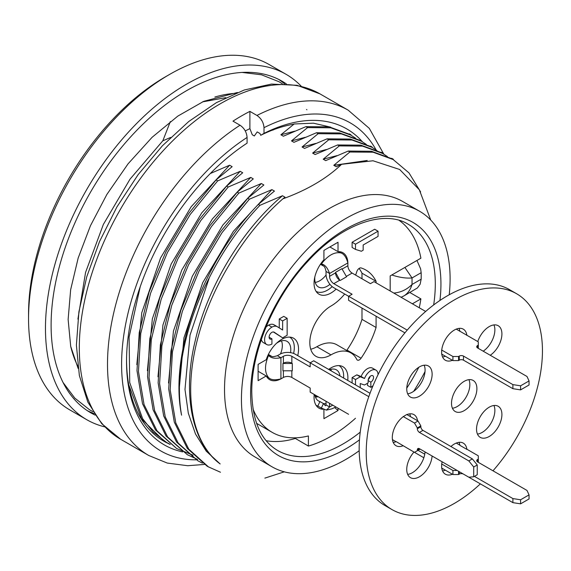 <?xml version="1.0" encoding="UTF-8"?>
<svg xmlns="http://www.w3.org/2000/svg" width="571" height="571" viewBox="0 0 571 571"><rect width="100%" height="100%" fill="white"/><g stroke="black" fill="none" stroke-linecap="round" stroke-linejoin="round"><path stroke-width="0.86" d="M294.315 437.843L308.411 446.044L308.411 435.937A117.64 67.92 -60 0 1 272.153 432.34A117.64 67.92 -60 0 1 253.01 408.979M256.557 423.289A117.64 67.92 120 0 0 258.049 424.196L272.153 432.34M295.278 438.464A130.595 75.401 -60 0 1 266.172 440.719M169.68 444.117A179.451 103.608 -60 0 1 163.699 441.098A179.451 103.608 -60 0 1 128.703 384.654A179.451 103.608 -60 0 1 126.541 360.165M128.703 384.654L141.658 419.035L164.705 441.676L170.201 444.495M166.318 442.225L153.271 432.154L142.629 418.693L129.717 382.599L129.096 337.09L140.209 286.763M245.259 130.916L249.898 128.632L252.275 134.777L254.338 135.969L257.193 131.908L260.005 133.528L260.69 135.306C271.832 129.774 282.609 126.112 293.016 124.321L294.172 123.986L280.903 134.785L283.38 136.219L305.906 126.641L307.562 127.59L291.481 140.894L293.958 142.322L316.484 132.743L318.133 133.7L302.052 146.997L304.529 148.424L327.055 138.846L328.71 139.802L312.63 153.099L315.106 154.534L337.632 144.955L339.281 145.905L323.2 159.209L325.677 160.637L348.203 151.058L349.859 152.014L333.778 165.312L336.255 166.739L341.594 164.312C326.762 178.502 307.177 190.022 282.838 198.865L285.015 197.195L282.481 195.732L259.962 205.31L258.356 204.389L274.437 191.092L271.91 189.629L249.384 199.208L247.778 198.28L263.866 184.983L261.332 183.519L238.814 193.105L237.208 192.177L253.288 178.88L250.762 177.417L228.236 186.995L226.63 186.075L242.718 172.777L240.184 171.314L217.665 180.893L216.059 179.965L232.147 166.668L229.613 165.212L210.314 173.52M272.81 130.109L274.437 129.36M225.809 97.655L202.455 101.902M170.344 121.573L162.821 140.801L170.7 137.425M284.294 471.832L264.865 478.12M294.707 131.187L280.903 134.785M294.172 123.986L313.429 123.179L330.723 127.155M229.613 165.212L191.178 206.716L160.579 257.928L141.751 312.78L136.819 364.619M214.853 97.034A168.481 97.277 -60 0 1 235.316 93.351M77.806 366.175A168.481 97.277 -60 0 1 70.754 346.618M258.356 204.389C202.998 261.268 168.952 353.649 181.571 415.174A179.451 103.608 -60 0 1 179.408 389.472A179.451 103.608 -60 0 1 209.307 277.734C223.104 250.362 239.984 226.223 259.962 205.31M247.778 198.28L220.37 231.897L197.609 270.076L180.771 310.496L170.95 350.922L168.716 389.037L174.305 422.183L187.317 448.406L207.037 466.1M220.485 472.246L208.415 466.871L188.765 449.156L175.789 422.94L170.172 389.807L172.471 351.822L182.32 311.473L199.129 270.875L221.962 232.754L249.384 199.208M237.208 192.177L209.8 225.795L187.038 263.966L170.201 304.393L160.38 344.841L158.138 382.913L163.663 415.945L176.61 442.125L198.009 460.904M202.412 463.16L197.837 460.761L178.195 443.053L165.219 416.83L159.602 383.705L161.893 345.719L171.743 305.364L188.558 264.773L211.384 226.644L238.814 193.105M226.63 186.075L199.222 219.685L176.468 257.864L159.623 298.29L149.802 338.731L147.561 376.81L153.092 409.842L166.033 436.023L187.438 454.802M197.616 459.448L187.267 454.659L167.617 436.943L154.641 410.727L149.024 377.602L151.322 339.609L161.172 299.261L177.981 258.663L200.814 220.542L228.236 186.995M216.059 179.965L188.651 213.583L165.89 251.761L149.052 292.181L139.231 332.629L136.99 370.707L142.514 403.74L155.462 429.92L176.86 448.692M193.077 455.187L176.689 448.556L157.046 430.841L144.07 404.625L138.453 371.493L140.744 333.507L150.601 293.159L167.41 252.56L190.236 214.439L217.665 180.893M391.52 158.595L371.435 151.272L348.203 151.058M349.859 152.014L373.091 152.221L393.169 159.545L408.986 172.899L420.599 191.906M380.943 152.486L360.865 145.162L337.632 144.955M339.281 145.905L362.514 146.119L382.591 153.442L387.445 156.604M370.372 146.383L350.287 139.06L327.055 138.846M328.71 139.802L351.943 140.016L372.021 147.332L376.867 150.494M359.801 140.28L339.716 132.957L316.484 132.743M318.133 133.7L341.365 133.907L361.443 141.23L366.297 144.392M349.224 134.171L329.139 126.848L305.906 126.641M307.562 127.59L330.795 127.804L350.872 135.127L355.719 138.289M306.927 109.753L306.527 109.518M359.188 450.733A147.546 85.186 -60 0 1 272.003 466.785L255.08 457.021A147.546 85.186 -60 0 1 224.524 389.472A147.546 85.186 -60 0 1 288.926 240.991A147.546 85.186 -60 0 1 402.626 201.463L419.542 211.227A147.546 85.186 -60 0 1 449.234 294.764M282.481 195.732C242.154 229.606 207.466 286.799 195.225 340.73C182.063 394.397 192.034 443.346 220.156 463.952A171.471 98.997 -60 0 1 190.685 389.472A171.471 98.997 -60 0 1 229.335 264.666C244.709 238.692 262.539 216.759 282.838 198.865M220.156 463.952L206.217 451.126L195.503 434.01L188.323 413.254L184.983 389.472L190.015 335.184L209.307 277.734M430.741 220.042L419.335 189.772L399.657 169.48L373.034 160.772L341.594 164.312M77.913 319.096L85.564 272.41L103.365 224.417L130.01 179.187L162.821 140.801M272.003 466.785A147.546 85.186 -60 0 1 241.44 399.243A147.546 85.186 -60 0 1 305.849 250.755A147.546 85.186 -60 0 1 419.542 211.227M425.017 371.614A147.546 85.186 -60 0 1 413.632 391.335M421.155 279.205L420.113 284.265L417.415 287.955L403.933 295.892C407.73 293.587 410.428 289.782 412.034 284.472L421.155 279.205A130.595 75.401 -60 0 0 421.155 272.695L412.034 277.956L412.034 284.472C406.859 289.604 400.771 292.466 393.769 293.051M416.958 260.462L420.634 268.87L421.155 272.695M391.82 274.979C399.464 277.485 406.202 278.477 412.034 277.956L404.889 267.428M305.171 137.34L291.481 140.894M315.799 143.421L302.052 146.997M326.391 149.516L312.63 153.099M336.89 155.655L323.2 159.209M367.224 160.48L333.778 165.312M271.91 189.629L233.375 231.319L202.712 282.702L183.955 337.754L179.151 389.665M240.184 171.314L201.763 212.826L171.157 264.023L152.336 318.875L147.389 370.715M250.762 177.417L212.355 218.95L181.742 270.104L162.942 324.97L157.96 376.767M261.332 183.519L222.876 225.01L192.284 276.278L173.434 331.109L168.538 382.991M104.664 426.851A199.386 115.114 -60 0 1 86.763 419.699L69.848 409.935A199.386 115.114 -60 0 1 28.55 318.654L28.55 313.772A193.405 111.666 -60 0 1 165.304 76.899L169.537 74.458A199.386 115.114 -60 0 1 269.234 64.587L286.15 74.351A199.386 115.114 -60 0 1 301.288 86.278M28.55 318.654A199.386 115.114 -60 0 1 169.537 74.458M86.763 419.699A199.386 115.114 -60 0 1 45.466 328.425A199.386 115.114 -60 0 1 132.501 127.768A199.386 115.114 -60 0 1 286.15 74.351M95.114 415.088A191.413 110.51 -60 0 1 90.753 412.797A191.413 110.51 -60 0 1 51.104 325.17A191.413 110.51 -60 0 1 134.663 132.543A191.413 110.51 -60 0 1 282.16 81.26A191.413 110.51 -60 0 1 286.328 83.887M278.569 79.333A191.413 110.51 -60 0 1 284.479 83.78M94.094 413.54A191.413 110.51 -60 0 1 87.292 410.649M260.69 135.306L264.002 133.386A182.442 105.328 -60 0 1 362.464 141.836M182.684 451.904A182.442 105.328 -60 0 1 126.534 361.393A182.442 105.328 -60 0 1 247.079 143.157L247.079 137.447C246.665 132.258 244.317 128.182 240.034 125.22L232.982 121.152A199.386 115.114 -60 0 1 249.898 111.381L256.95 115.449A199.386 115.114 -60 0 1 348.182 110.167L319.988 93.887A199.386 115.114 -60 0 0 120.602 209.007A199.386 115.114 -60 0 0 120.602 439.235L101.738 423.703L87.848 402.127L79.362 375.59L76.393 345.127L78.905 311.802L86.749 276.807L99.597 241.397L116.948 206.895L138.146 174.626L162.392 145.791L188.78 121.495L216.38 102.659L244.245 89.997L271.468 84.08L297.098 85.315L319.988 93.887M264.002 133.386L264.002 127.676C263.588 122.487 261.233 118.411 256.95 115.449M249.898 128.632L249.898 111.381M163.227 440.762L168.959 443.681M344.684 294.015A39.877 23.026 -60 0 1 330.966 306.042A29.906 17.266 120 0 0 311.431 332.393A29.906 17.266 120 0 0 316.013 356.361A29.906 17.266 120 0 0 330.966 354.876A39.877 23.026 -60 0 1 350.908 352.907L336.811 344.763A39.877 23.026 120 0 0 316.869 346.74A29.906 17.266 -60 0 1 310.731 349.231M361.985 308.076L361.985 319.353A69.783 40.291 -60 0 1 346.982 350.073A3.99 2.305 -60 0 1 346.69 350.473M359.073 268.434A69.783 40.291 -60 0 1 361.985 273.195L361.985 278.769M355.497 244.21L355.497 249.42L361.364 251.24L363.17 250.198L363.17 244.995L378.059 236.394L378.059 231.184L355.497 244.21L352.114 242.254L374.676 229.235L378.059 231.184M360.237 387.652L360.237 383.562L364.526 384.997L368.131 382.913L368.131 380.572A3.826 2.213 -60 0 1 369.801 376.717A3.826 2.213 -60 0 1 372.756 375.689A3.826 2.213 -60 0 1 373.341 378.759A3.826 2.213 -60 0 1 370.843 382.135L370.843 387.338A10.242 5.91 120 0 0 373.041 385.661M378.059 374.626A10.242 5.91 120 0 0 375.939 370.122A10.242 5.91 120 0 0 364.526 378.487L360.237 376.789L355.497 379.529L355.497 384.918M282.638 330.038L277.228 326.648A11.463 6.616 120 0 0 271.924 327.104A10.371 5.988 120 0 0 265.151 336.24A10.371 5.988 120 0 0 266.743 344.549A10.371 5.988 120 0 0 271.924 344.035L271.924 338.824A3.99 2.305 -60 0 1 269.926 339.024A3.99 2.305 -60 0 1 269.319 335.827A3.99 2.305 -60 0 1 271.924 332.315A5.196 3.005 -60 0 1 274.066 332.122L282.638 337.854L287.149 335.248L287.149 318.311L282.638 320.916L282.638 330.038M350.908 352.907A39.877 23.026 -60 0 1 356.782 359.43A3.99 2.305 120 0 0 357.367 360.08A3.99 2.305 120 0 0 361.079 358.217A69.783 40.291 120 0 0 376.082 327.49L361.985 319.353M376.082 282.838L376.082 281.332L361.985 273.195M376.082 327.49L376.082 316.213M376.082 281.332A69.783 40.291 120 0 0 365.861 270.026A69.783 40.291 120 0 0 361.079 267.935A3.99 2.305 120 0 0 356.782 271.689A39.877 23.026 -60 0 1 355.605 275.086M355.497 249.42L352.114 247.464L352.114 242.254M364.526 378.487L361.143 376.532A10.242 5.91 -60 0 1 372.556 368.167L375.939 370.122M360.237 376.789L356.854 374.84L361.143 376.532M355.497 379.529L352.114 377.574L356.854 374.84M352.114 382.963L352.114 377.574M370.843 382.135L368.131 380.572M368.252 379.579A3.826 2.213 120 0 0 370.044 376.482M370.843 387.338L367.453 385.389L367.453 383.305M277.228 326.648L273.844 324.699A11.463 6.616 -60 0 0 268.541 325.149L271.924 327.104M266.743 344.549L263.352 342.593A10.371 5.988 -60 0 1 261.347 339.417M265.972 327.176A10.371 5.988 -60 0 1 268.541 325.149M269.105 337.197L271.924 338.824M282.638 337.854L273.373 331.965M287.149 318.311L283.766 316.363L279.255 318.968L282.638 320.916M279.255 327.918L279.255 318.968M280.818 378.93A23.925 13.811 -60 0 1 269.662 379.672A23.925 13.811 -60 0 1 266.243 375.968L258.106 380.664L258.106 364.384L266.243 359.687A23.925 13.811 -60 0 1 293.587 338.232A23.925 13.811 -60 0 1 297.727 355.633M258.106 371.271L266.243 375.968M329.881 246.95L338.018 251.654A23.925 13.811 -60 0 1 342.928 252.76A23.925 13.811 -60 0 1 347.867 262.788M336.148 289.09A23.925 13.811 -60 0 1 319.003 294.201A23.925 13.811 -60 0 1 323.921 259.791L323.921 250.398L338.018 242.254L338.018 251.654M322.929 409.271A23.925 13.811 -60 0 1 319.003 408.158A23.925 13.811 -60 0 1 314.207 394.447M328.66 369.423A23.925 13.811 -60 0 1 342.928 366.718A23.925 13.811 -60 0 1 347.732 380.429M334.742 407.615L338.018 410.52L338.018 408.194M323.921 409.778L323.921 418.664L338.018 410.52M409.821 292.495L420.898 298.89A129.603 74.822 -60 0 1 419.271 307.776M355.476 418.279A129.603 74.822 -60 0 1 308.411 446.044M420.898 298.89L412.39 303.801M390.186 290.982L390.186 275.921L420.898 258.192A129.603 74.822 -60 0 0 399.158 220.392M424.167 365.212A17.944 10.364 -60 0 1 425.081 370.144A17.944 10.364 -60 0 1 407.665 393.797M432.126 374.212A17.944 10.364 -60 0 1 424.296 392.27A17.944 10.364 -60 0 1 410.47 397.081A17.944 10.364 -60 0 1 410.47 376.36A17.944 10.364 -60 0 1 428.414 365.997A17.944 10.364 -60 0 1 432.126 374.212M425.038 451.925A17.944 10.364 -60 0 1 407.665 474.373M432.09 455.993A17.944 10.364 -60 0 1 423.818 473.345A17.944 10.364 -60 0 1 410.47 477.663A17.944 10.364 -60 0 1 413.975 452.046L423.846 457.749M468.927 379.658A17.944 10.364 -60 0 1 469.84 384.59A17.944 10.364 -60 0 1 452.425 408.244M476.892 388.658A17.944 10.364 -60 0 1 469.055 406.716A17.944 10.364 -60 0 1 455.23 411.527A17.944 10.364 -60 0 1 455.23 390.807A17.944 10.364 -60 0 1 473.173 380.443A17.944 10.364 -60 0 1 476.892 388.658M493.951 324.92A17.944 10.364 -60 0 1 494.864 329.852A17.944 10.364 -60 0 1 483.194 351.194M477.77 341.551A17.944 10.364 -60 0 1 498.197 325.706A17.944 10.364 -60 0 1 501.916 333.921A17.944 10.364 -60 0 1 490.246 355.262M493.951 405.503A17.944 10.364 -60 0 1 494.864 410.435A17.944 10.364 -60 0 1 477.449 434.088M501.916 414.503A17.944 10.364 -60 0 1 494.079 432.561A17.944 10.364 -60 0 1 480.254 437.372A17.944 10.364 -60 0 1 480.254 416.652A17.944 10.364 -60 0 1 498.197 406.288A17.944 10.364 -60 0 1 501.916 414.503M480.361 483.865A124.614 71.946 -60 0 1 392.027 509.603L384.975 505.535A124.614 71.946 -60 0 1 384.975 361.643A124.614 71.946 -60 0 1 509.589 289.69L516.641 293.765A124.614 71.946 -60 0 1 542.45 350.808A124.614 71.946 -60 0 1 492.987 470.804M392.027 509.603A124.614 71.946 -60 0 1 392.027 365.711A124.614 71.946 -60 0 1 516.641 293.765M445.38 470.183A17.944 10.364 -60 0 1 442.554 470.918M452.425 474.251A17.944 10.364 -60 0 1 445.359 474.201A17.944 10.364 -60 0 1 441.761 467.935M396.031 441.69L392.441 439.62L396.031 441.69M283.387 370.8L283.387 377.467A5.981 3.455 0 0 1 291.845 377.467L310.174 388.052L310.174 392.12L348.595 414.303M424.753 454.202L418.029 450.319M456.236 443.075L459.969 445.23M459.855 445.323L466.9 449.391A17.944 10.364 -60 0 0 463.302 443.125A17.944 10.364 -60 0 0 450.926 446.522M459.063 442.339A17.944 10.364 -60 0 1 459.848 445.316M441.761 463.902A17.944 10.364 -60 0 1 442.111 461.782M467.021 449.306L478.298 455.815L478.298 459.07L477.599 459.477A2.991 1.727 -0 0 0 476.721 460.697A2.991 1.727 -0 0 0 477.599 461.918L526.99 490.439L529.053 494.886L520.595 499.768L512.894 498.576L474.422 476.364M478.298 462.324L478.298 459.07M520.595 499.768L520.595 503.836L529.053 498.954L529.053 494.886M520.595 503.836L512.894 502.651L512.894 498.576M512.894 502.651L463.495 474.13A2.991 1.727 -0 0 0 459.27 474.13L458.563 474.537L458.563 471.282M457.157 470.468L452.924 470.468L441.647 463.952M458.563 474.537L452.924 474.537L452.924 470.468M420.142 449.099L414.503 452.353L396.174 441.633A17.944 10.364 -60 0 1 393.212 442.432M403.226 445.701A17.944 10.364 -60 0 1 396.017 445.715A17.944 10.364 -60 0 1 392.955 432.468A17.944 10.364 -60 0 1 403.226 416.68L406.752 414.503L418.029 421.013L420.848 425.902L420.848 426.715A2.991 1.727 60 0 0 422.961 430.377L472.36 458.898L477.242 464.972L477.242 474.737L473.716 476.771L473.716 467.007L477.242 464.972M417.322 450.726L417.322 449.912A2.991 1.727 60 0 1 417.943 448.542A2.991 1.727 60 0 1 419.435 448.692L468.834 477.213L473.716 476.771M473.716 467.007L468.834 460.933L472.36 458.898M468.834 460.933L419.435 432.411A2.991 1.727 60 0 1 417.322 428.75L417.322 427.936L420.848 425.902M417.322 427.936L414.503 423.054L418.029 421.013M414.503 423.054L403.226 416.537M441.647 468.02L441.647 463.966M452.425 360.287A17.944 10.364 -60 0 1 445.359 360.244A17.944 10.364 -60 0 1 441.768 353.977M452.924 360.579L441.647 354.063L441.647 350.002L452.924 356.504L452.924 360.579L458.563 360.579L459.27 360.173A2.991 1.727 180 0 1 463.495 360.173L512.894 388.687L520.595 389.879L529.053 384.997L529.053 380.928L526.99 376.482L477.599 347.96A2.991 1.727 180 0 1 476.721 346.74A2.991 1.727 180 0 1 477.599 345.519L478.298 345.112L478.298 348.367M441.761 349.944A17.944 10.364 -60 0 1 450.298 333.143A17.944 10.364 -60 0 1 463.302 329.16A17.944 10.364 -60 0 1 466.9 335.434M406.895 414.589A17.944 10.364 -60 0 1 413.961 414.632A17.944 10.364 -60 0 1 417.529 420.727M409.714 413.847A17.944 10.364 -60 0 1 410.485 416.659M368.802 396.667L310.174 362.813L313.7 360.779L370.022 393.298M459.063 328.375A17.944 10.364 -60 0 1 459.855 331.366M478.298 345.112L478.298 341.858L456.236 329.117M425.659 311.459L373.969 281.617L370.443 283.651L352.114 273.074A5.981 3.455 60 0 1 347.889 265.751L347.889 262.896C346.183 256.971 343.749 253.624 340.573 252.853L338.475 251.64M335.548 272.867A5.981 3.455 -120 0 0 339.781 280.197L335.548 272.36L335.548 272.867L329.56 276.328A5.981 3.455 60 0 0 333.785 283.651L352.114 294.236L348.595 296.27L348.595 300.339L404.918 332.857M329.56 276.328L329.56 273.48L326.034 271.446L326.034 274.294A10.963 6.331 -120 0 0 333.785 287.727L407.223 330.117M445.38 356.218A17.944 10.364 -60 0 1 442.554 356.961M452.924 356.504L458.563 356.504L458.563 360.579M458.563 356.504L459.27 356.097A2.991 1.727 180 0 1 463.495 356.097L512.894 384.618L512.894 388.687M512.894 384.618L520.595 385.81L520.595 389.879M520.595 385.81L529.053 380.928M335.548 272.36L341.893 268.698L346.568 276.785L340.223 280.454M340.573 252.853L340.202 252.76L340.573 252.853C334.171 251.861 327.768 255.558 321.359 263.945L320.859 263.652M347.889 262.896L329.56 273.48C327.561 267.728 324.828 264.544 321.359 263.945L323.45 266.015C324.392 266.093 325.249 267.906 326.034 271.446M326.055 275.015A16.944 9.786 -60 0 1 315.206 282.388M323.45 266.015L320.431 264.273M316.084 291.36A22.933 13.24 120 0 0 332.186 286.606M340.502 252.81A22.933 13.24 120 0 0 339.017 251.647M314.864 276.792A17.944 10.364 120 0 0 318.468 286.985A17.944 10.364 120 0 0 329.959 284.351M283.387 377.467L280.918 378.894L280.918 357.731L277.392 355.69L279.861 354.27A10.963 6.331 180 0 1 295.371 354.27L310.174 362.813L310.174 366.889L291.845 356.304A5.981 3.455 0 0 0 283.387 356.304L280.918 357.731C274.936 358.873 270.818 358.096 268.563 355.398L271.403 356.168L268.384 354.427M291.845 363.22L292.288 363.477L292.288 370.8L282.945 370.8L282.945 363.477L283.387 363.22A5.981 3.455 180 0 1 291.845 363.22L291.845 356.304M292.288 363.477L282.945 363.477M277.392 355.69C273.937 356.782 271.939 356.946 271.403 356.168M280.918 378.894C274.936 380.379 270.818 379.943 268.563 377.581L268.299 377.31L268.563 377.581C264.501 372.535 264.501 365.14 268.563 355.398L268.056 355.105M281.46 340.844A16.944 9.786 -60 0 1 280.497 353.927M268.541 377.567L266.457 376.368M266.743 376.831A22.933 13.24 120 0 0 268.491 377.545M293.601 353.442A22.933 13.24 120 0 0 289.668 337.118M290.532 352.642A17.944 10.364 120 0 0 287.07 341.372A17.944 10.364 120 0 0 276.435 343.349M452.924 474.537L441.647 468.027M329.617 403.347A5.981 3.455 -120 0 0 329.56 404.125L329.56 406.973L326.034 404.939L326.034 402.091A10.963 6.331 60 0 1 326.07 401.299M332.729 405.146L329.56 406.973L326.391 410.121L321.359 408.065L323.45 403.583L326.034 403.754M326.034 404.939L325.484 405.774L323.45 403.583L319.924 401.549L317.84 406.031L321.359 408.065M315.206 396.353A16.944 9.786 -60 0 0 316.163 396.188L316.163 396.802L317.226 396.188M330.802 369.337A16.944 9.786 -60 0 1 331.344 370.964M318.254 396.695L316.32 397.073L315.349 396.331M343.571 378.031A22.933 13.24 120 0 0 339.017 365.611M316.084 405.324A22.933 13.24 120 0 0 317.84 406.031M339.988 375.961A17.944 10.364 120 0 0 336.419 369.865A17.944 10.364 120 0 0 329.353 369.815M314.899 394.847A17.944 10.364 120 0 0 318.468 400.942A17.944 10.364 120 0 0 319.924 401.549M316.32 397.073L315.413 397.009M359.473 439.841A134.585 77.706 -60 0 1 250.605 393.947A134.585 77.706 -60 0 1 352.642 225.438A134.585 77.706 -60 0 1 439.948 300.453M418.821 367.26A134.585 77.706 -60 0 1 406.766 388.144M360.222 432.161A130.595 75.401 -60 0 1 277.656 450.483C261.033 440.726 252.403 421.341 251.775 392.32C251.283 351.101 274.373 296.87 307.862 261.297C342.272 223.397 384.69 209.429 408.251 224.275A130.595 75.401 -60 0 1 433.667 304.943M204.339 464.451L187.731 465.722L167.267 463.067L148.795 455.515A199.386 115.114 -60 0 1 116.677 301.188A199.386 115.114 -60 0 1 240.034 125.22M264.002 127.676A189.415 109.361 -60 0 1 376.118 149.966M196.267 459.826A189.415 109.361 -60 0 1 124.207 332.372A189.415 109.361 -60 0 1 247.079 137.447M330.966 354.876L316.869 346.74M361.079 358.217L346.982 350.073M477.599 461.918L477.599 459.477M459.27 474.13L459.27 471.689M417.322 449.912L419.435 448.692M419.435 432.411L422.961 430.377M417.322 428.75L420.848 426.715M459.27 356.097L459.27 360.173M463.495 356.097L463.495 360.173M477.599 345.519L477.599 347.96M333.785 283.651L339.781 280.197M346.347 276.407L352.114 273.074M347.889 265.751L342.115 269.077M291.845 377.467L291.845 370.8M283.387 356.304L283.387 363.22M329.56 404.125L330.266 403.718M166.275 442.582L164.669 441.654M208.586 467.007L206.938 466.064M393.291 159.23L391.699 158.317M382.713 153.128L381.128 152.207M372.142 147.025L370.55 146.105M361.564 140.916L359.98 140.002M350.994 134.813L349.402 133.892M401.078 297.27L403.933 295.892M242.125 72.431L261.447 74.787L278.948 81.71L282.281 83.701M92.93 411.677L89.676 409.864L74.844 398.144L63.088 382.534M78.113 368.416L70.704 346.376L68.127 319.475L70.654 289.697L78.191 257.971L90.439 225.745L106.877 194.44L128.09 163.806L152.15 137.254L177.838 116.091L203.747 101.324L237.415 92.502M148.795 455.515L120.602 439.235M383.84 154.191L369.287 128.361L348.182 110.167M335.941 406.995L331.687 408.893L326.391 410.121"/></g></svg>
